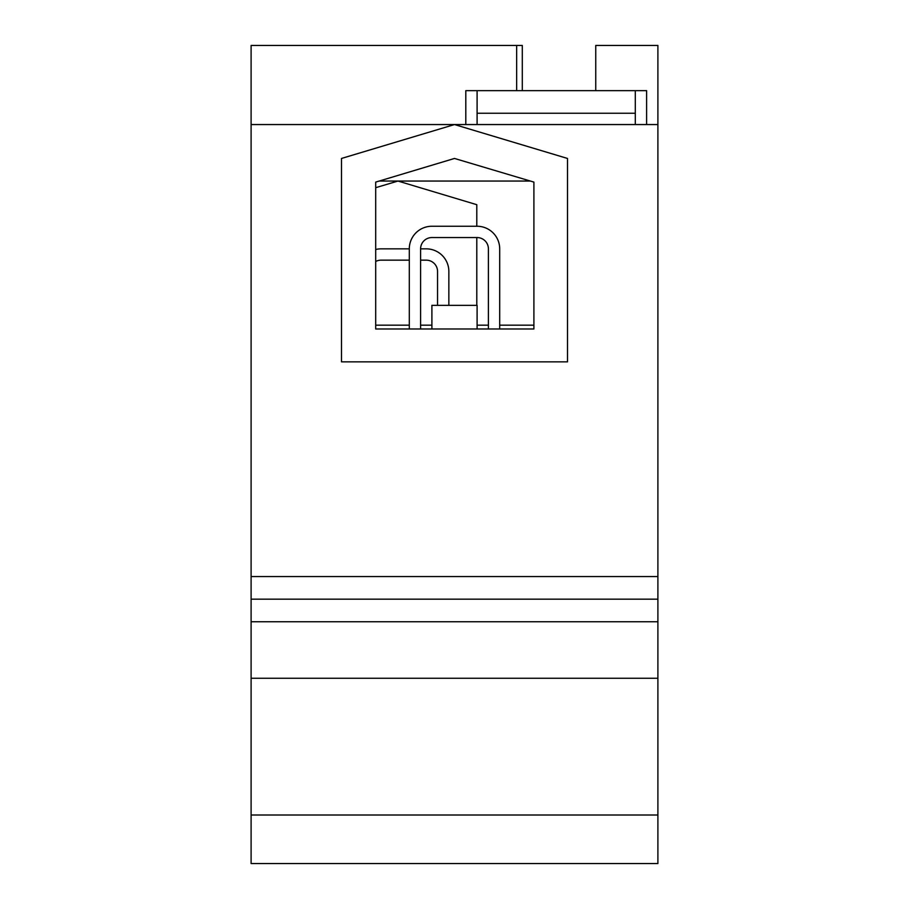 <?xml version="1.0" encoding="UTF-8"?>
<svg xmlns="http://www.w3.org/2000/svg" width="909" height="909" viewBox="0 0 909 909"><rect width="100%" height="100%" fill="white"/><g stroke="black" fill="none" stroke-linecap="round" stroke-linejoin="round"><path stroke-width="1.36" d="M530.413 181.05L379.167 181.05M533.901 182.095L533.901 328.99L375.701 328.99L375.701 182.095L454.5 158.45L533.901 182.095M341.5 158.45L454.5 124.556L567.5 158.45L567.5 361.85L341.5 361.85L341.5 158.45M657.9 815.009L657.9 124.556L251.1 124.556L251.1 863.55L657.9 863.55L657.9 815.009L251.1 815.009M375.701 187.686L397.994 181.05L476.793 204.695L476.793 226.25M476.793 237.556L476.793 305.356M465.806 124.556L465.806 90.65L516.653 90.65L516.653 45.45L522.3 45.45L522.3 90.65M516.653 45.45L251.1 45.45L251.1 124.556M657.9 124.556L657.9 45.45L595.747 45.45L595.747 90.65L646.606 90.65L646.606 124.556M657.9 599.156L251.1 599.156M657.9 678.25L251.1 678.25M533.901 325.172L499.7 325.172M488.406 325.172L477.1 325.172M431.9 325.172L420.594 325.172M409.3 325.172L375.701 325.172M635.3 90.65L635.3 124.556M477.1 124.556L477.1 90.65M635.3 113.25L477.1 113.25M516.653 90.65L595.747 90.65M477.1 328.99L477.1 305.356L431.9 305.356L431.9 328.99M409.3 328.99L409.3 248.85A22.6 22.6 0 0 1 431.9 226.25L477.1 226.25A22.6 22.6 0 0 1 499.7 248.85L499.7 328.99M420.594 328.99L420.594 248.85A11.306 11.306 0 0 1 431.9 237.556L477.1 237.556A11.306 11.306 0 0 1 488.406 248.85L488.406 328.99M375.701 249.498A22.6 22.6 0 0 1 381.053 248.85L409.3 248.85M448.853 305.356L448.853 271.45A22.6 22.6 0 0 0 426.253 248.85L420.594 248.85M409.3 260.156L381.053 260.156A11.306 11.306 0 0 0 375.701 261.497M437.547 305.356L437.547 271.45A11.306 11.306 0 0 0 426.253 260.156L420.594 260.156M657.9 576.556L251.1 576.556M657.9 621.756L251.1 621.756"/></g></svg>
